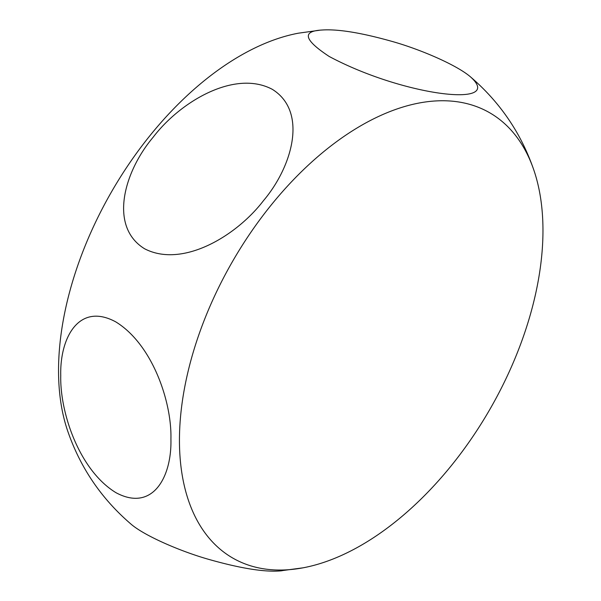 <?xml version="1.0" encoding="UTF-8"?>
<svg xmlns="http://www.w3.org/2000/svg" width="601" height="601" viewBox="0 0 601 601"><rect width="100%" height="100%" fill="white"/><g stroke="black" fill="none" stroke-linecap="round" stroke-linejoin="round"><path stroke-width="0.9" d="M361.209 545.28A257.04 148.402 -60 0 1 303.017 567.825A257.04 148.402 -60 0 1 232.677 261.21A257.04 148.402 -60 0 1 533.395 168.783A257.04 148.402 -60 0 1 361.209 545.28M282.117 570.732L279.916 570.95C263.651 572.137 239.679 568.208 207.991 559.163C179.857 551.109 143.939 535.536 130.733 523.877C101.607 498.807 80.737 468.254 68.116 432.224A257.04 148.402 -60 0 1 111.718 191.494A257.04 148.402 -60 0 1 298.359 33.198M170.924 439.068C171.901 477.194 152.571 512.247 116.046 492.73C79.302 470.433 59.83 412.602 60.746 375.595C59.769 337.529 79.084 302.04 115.73 321.858C152.504 344.35 171.916 402.092 170.924 439.068M272.306 89.331C308.058 111.583 292.394 166.492 263.486 200.644C236.411 236.095 182.291 268.467 144.518 248.724C108.578 226.494 123.986 171.773 153.12 137.261C180.165 101.734 234.593 69.318 272.306 89.331M329.205 56.479C304.211 40.027 301.672 31.214 321.588 30.05C337.687 28.856 361.524 32.747 393.092 41.709C421.293 49.748 457.369 65.336 470.778 77.123C505.133 108.263 403.286 96.055 329.205 56.479M298.509 33.168L319.371 30.275M302.994 567.832L279.916 570.92M533.387 168.776L533.387 168.776C520.767 132.746 499.897 102.2 470.778 77.123"/></g></svg>
